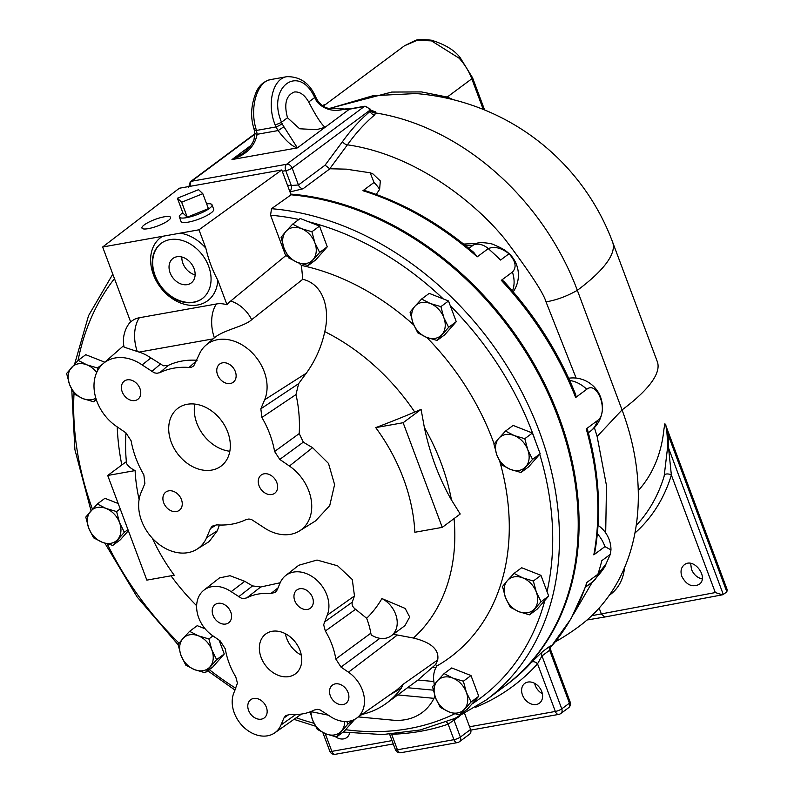 <?xml version="1.0" encoding="UTF-8"?>
<svg xmlns="http://www.w3.org/2000/svg" width="794" height="794" viewBox="0 0 794 794"><rect width="100%" height="100%" fill="white"/><g stroke="black" fill="none" stroke-linecap="round" stroke-linejoin="round"><path stroke-width="1.19" d="M230.786 612.095A11.344 8.635 53.4 0 1 228.672 622.784A11.344 8.635 53.4 0 1 214.966 618.834A11.344 8.635 53.4 0 1 215.134 604.571A11.344 8.635 53.4 0 1 230.786 612.095M290.296 714.312L285.691 715.612L283.934 717.984L280.997 724.972A29.606 22.55 53.4 0 1 274.764 732.842A29.606 22.55 53.4 0 1 243.272 726.738A29.606 22.55 53.4 0 1 233.942 692.656L237.446 683.138L235.768 676.875A65.684 50.022 53.4 0 1 225.307 648.887L220.107 640.818L212.643 635.686A29.606 22.55 53.4 0 1 203.869 590.2A29.606 22.55 53.4 0 1 231.163 591.669L241.207 598.1L243.837 598.547L246.765 597.872A65.684 50.022 53.4 0 1 270.814 593.584L275.419 592.284L277.175 589.912L280.113 582.925A29.606 22.55 53.4 0 1 285.602 575.6A29.606 22.55 53.4 0 1 317.411 580.742A29.606 22.55 53.4 0 1 327.168 615.241L323.664 624.759L325.342 631.022A65.684 50.022 53.4 0 1 335.802 659.01L341.003 667.079L348.467 672.21A29.606 22.55 53.4 0 1 356.506 718.252A29.606 22.55 53.4 0 1 329.947 716.228L319.903 709.796L317.272 709.35L314.345 710.015A65.684 50.022 53.4 0 1 290.296 714.312M266.357 707.226A11.344 8.635 53.4 0 1 264.243 717.915A11.344 8.635 53.4 0 1 250.537 713.965A11.344 8.635 53.4 0 1 250.696 699.713A11.344 8.635 53.4 0 1 266.357 707.226M348.1 692.636A11.344 8.635 53.4 0 1 345.976 703.325A11.344 8.635 53.4 0 1 332.279 699.375A11.344 8.635 53.4 0 1 332.438 685.113A11.344 8.635 53.4 0 1 348.1 692.636M312.528 597.495A11.344 8.635 53.4 0 1 310.414 608.184A11.344 8.635 53.4 0 1 296.708 604.234A11.344 8.635 53.4 0 1 296.867 589.982A11.344 8.635 53.4 0 1 312.528 597.495M300.013 650.475A24.842 18.917 53.4 0 1 295.378 673.878A24.842 18.917 53.4 0 1 265.375 665.233A24.842 18.917 53.4 0 1 265.732 634.019A24.842 18.917 53.4 0 1 300.013 650.475M285.374 633.711A24.842 18.917 -126.6 0 0 301.323 655.159M285.602 575.6L298.762 565.259L317.014 560.048L337.599 565.804L352.278 579.501L354.481 595.947A215.015 59.977 125.1 0 0 352.268 602.15C351.633 604.849 352.734 607.231 355.583 609.286L366.649 618.278A149.232 113.651 -126.6 0 0 381.924 598.557L405.178 608.432L409.684 617.027L404.94 625.632L391.313 635.766A22.957 17.488 53.4 0 1 371.245 634.952L370.808 633.215A66.835 50.895 -126.6 0 0 366.649 618.278M393.09 634.446A243.44 147.128 22.4 0 0 397.397 635.001L413.436 638.039C431.311 642.396 439.4 649.71 437.683 659.973L435.717 664.439L436.69 666.087L435.876 667.665A27.879 21.23 -126.6 0 0 433.852 681.52L434.278 684.537M389.536 695.038L401.258 688.18L403.144 684.299L397.169 689.668M403.144 684.299L437.683 659.973M381.924 598.557A22.957 17.488 53.4 0 1 396.484 616.968A22.957 17.488 53.4 0 1 391.313 635.766M414.855 532.268A164.001 124.886 -126.6 0 0 375.731 427.619A244.274 56.215 -20.5 0 0 414.736 412.056L421.088 409.376L424.363 427.5A165.509 100.272 79.9 0 0 451.458 499.972L460.212 514.016L442.258 527.375L414.855 532.268M298.584 262.844A35.025 26.668 53.4 0 1 301.432 265.414L302.762 279.299C324.131 284.302 330.016 310.067 324.776 331.624C321.54 346.74 315.377 360.615 306.286 373.22A250.696 76.502 126.4 0 0 298.623 383.681L295.973 394.588C298.842 407.094 299.924 420.086 299.219 433.584L303.328 442.149A219.71 138.464 21.5 0 0 312.578 447.657L328.498 463.438L334.592 484.598L329.728 505.619L315.595 520.874L299.527 530.918A41.258 31.423 53.4 0 1 263.598 527.385L251.45 519.484L248.889 519.008L245.942 519.633A85.544 65.138 53.4 0 1 216.683 524.854L212.216 526.164L210.47 528.536L206.668 537.548A41.258 31.423 53.4 0 1 196.902 549.24A41.258 31.423 53.4 0 1 153.49 539.424A41.258 31.423 53.4 0 1 141.084 492.528L144.885 483.506L143.853 474.852A85.544 65.138 53.4 0 1 131.119 440.799L125.958 432.879L116.311 426.259A41.258 31.423 53.4 0 1 103.091 363.702A41.258 31.423 53.4 0 1 142.126 364.912L154.274 372.813L156.845 373.289L159.793 372.674A85.544 65.138 53.4 0 1 189.041 367.453L191.463 367.205L193.716 365.965L199.056 354.749A41.258 31.423 53.4 0 1 205.725 345.37A41.258 31.423 53.4 0 1 250.428 351.127A41.258 31.423 53.4 0 1 264.64 399.779L260.849 408.801L261.871 417.455A85.544 65.138 53.4 0 1 274.605 451.498L279.776 459.418L289.413 466.038A41.258 31.423 53.4 0 1 299.527 530.918M219.442 525.003A250.696 76.502 126.4 0 0 218.003 528.854A250.696 76.502 126.4 0 0 217.318 530.769L209.189 541.558L196.902 549.24M152.309 538.183A164.001 124.886 -126.6 0 0 174.233 575.233L146.84 580.126L107.706 475.477L135.109 470.584A164.001 124.886 -126.6 0 0 139.109 499.486M203.869 590.2L219.521 577.893L230.042 575.729L244.78 581.307A243.44 147.128 22.4 0 0 252.552 585.903L260.66 587.004L280.183 582.756M299.219 433.584L274.605 451.498M276.828 482.583A11.344 8.635 53.4 0 1 274.714 493.273A11.344 8.635 53.4 0 1 261.008 489.322A11.344 8.635 53.4 0 1 261.166 475.06A11.344 8.635 53.4 0 1 276.828 482.583M181.459 499.605A11.344 8.635 53.4 0 1 179.345 510.294A11.344 8.635 53.4 0 1 165.648 506.344A11.344 8.635 53.4 0 1 165.807 492.091A11.344 8.635 53.4 0 1 181.459 499.605M235.332 371.582A11.344 8.635 53.4 0 1 233.208 382.271A11.344 8.635 53.4 0 1 219.511 378.331A11.344 8.635 53.4 0 1 219.67 364.069A11.344 8.635 53.4 0 1 235.332 371.582M139.962 388.613A11.344 8.635 53.4 0 1 137.848 399.303A11.344 8.635 53.4 0 1 124.142 395.352A11.344 8.635 53.4 0 1 124.311 381.09A11.344 8.635 53.4 0 1 139.962 388.613M227.769 432.135A36.077 27.472 53.4 0 1 221.04 466.138A36.077 27.472 53.4 0 1 177.459 453.573A36.077 27.472 53.4 0 1 177.985 408.225A36.077 27.472 53.4 0 1 227.769 432.135M194.768 404.086A36.077 27.472 -126.6 0 0 229.843 451.25M107.706 475.477L125.67 462.118L126.534 463.517A244.274 56.215 -20.5 0 0 135.109 470.584M121.829 464.976A229.605 174.849 53.4 0 1 117.234 426.894M444.094 673.61L451.707 667.943L470.991 675.545L478.742 696.269L467.2 709.37L459.587 715.037L449.027 711.91L440.293 707.424L435.509 697.747L432.551 686.711L437.405 680.845A19.681 14.987 -126.6 0 0 435.509 697.747A19.681 14.987 -126.6 0 0 449.027 711.91A19.681 14.987 -126.6 0 0 464.44 709.161A19.681 14.987 -126.6 0 0 466.336 692.249A19.681 14.987 -126.6 0 0 452.818 678.086A19.681 14.987 -126.6 0 0 437.405 680.845L444.094 673.61L452.818 678.086L463.378 681.212L466.336 692.249L471.12 701.926L459.587 715.037M541.081 601.723L548.694 596.066L544.873 600.413L537.151 609.167L529.538 614.834L518.978 611.708L510.254 607.231L505.47 597.554L502.513 586.518L507.366 580.642A19.681 14.987 -126.6 0 0 505.47 597.554A19.681 14.987 -126.6 0 0 518.978 611.708A19.681 14.987 -126.6 0 0 534.402 608.958A19.681 14.987 -126.6 0 0 536.297 592.046A19.681 14.987 -126.6 0 0 522.78 577.883A19.681 14.987 -126.6 0 0 507.366 580.642L514.055 573.407L522.78 577.883L533.34 581.01L536.297 592.046L541.081 601.723L529.538 614.834M514.055 573.407L521.668 567.74L540.952 575.352L548.694 596.066M532.536 459.408L540.158 453.741L528.615 466.852L520.993 472.509L510.443 469.393A19.681 14.987 -126.6 0 0 525.856 466.644A19.681 14.987 -126.6 0 0 527.752 449.732A19.681 14.987 -126.6 0 0 514.234 435.569L524.794 438.695L527.752 449.732L532.536 459.408L520.993 472.509M505.51 431.082L514.234 435.569A19.681 14.987 -126.6 0 0 498.821 438.318L505.51 431.082L513.123 425.425L532.407 433.028L540.158 453.741M440.888 306.633L448.511 300.976L456.252 321.689L444.709 334.8L437.097 340.457L426.537 337.341A19.681 14.987 -126.6 0 0 441.95 334.582A19.681 14.987 -126.6 0 0 443.846 317.669A19.681 14.987 -126.6 0 0 430.338 303.516A19.681 14.987 -126.6 0 0 414.925 306.266L421.604 299.03L430.338 303.516L440.888 306.633L443.846 317.669L448.64 327.346L437.097 340.457M421.604 299.03L429.226 293.373L448.511 300.976M292.629 224.146L300.241 218.479L319.525 226.092L327.267 246.805L315.734 259.906L308.112 265.573L297.561 262.447A19.681 14.987 -126.6 0 0 312.975 259.698A19.681 14.987 -126.6 0 0 314.871 242.785A19.681 14.987 -126.6 0 0 301.353 228.622A19.681 14.987 -126.6 0 0 285.939 231.382L292.629 224.146L301.353 228.622L311.913 231.749L314.871 242.785L319.654 252.462L308.112 265.573M271.508 208.703A285.364 217.318 53.4 0 1 532.169 413.734A285.364 217.318 53.4 0 1 486.037 700.1L504.795 686.145A285.364 217.318 -126.6 0 0 551.115 400.206A285.364 217.318 -126.6 0 0 291.07 194.818L271.508 208.703L270.565 215.204L285.701 255.688A35.025 26.668 53.4 0 1 287.944 256.482M301.432 265.414A229.605 174.849 53.4 0 1 413.724 324.954M426.765 337.42A229.605 174.849 53.4 0 1 494.136 443.965M499.843 461.671A229.605 174.849 53.4 0 1 436.69 666.087M434.864 695.911A16.396 12.486 53.4 0 1 433.981 698.333A65.604 49.962 53.4 0 1 392.663 720.148L358.392 716.922M78.149 360.357L86.883 364.843A19.681 14.987 -126.6 0 0 71.47 367.592A19.681 14.987 -126.6 0 0 69.564 384.504L66.607 373.468L78.149 360.357L85.762 354.69L104.798 362.203M97.315 503.972L106.049 508.448A19.681 14.987 -126.6 0 0 90.635 511.207A19.681 14.987 -126.6 0 0 88.73 528.119A19.681 14.987 -126.6 0 0 102.247 542.272L93.523 537.796L88.73 528.119L85.772 517.083L97.315 503.972L104.927 498.304L118.207 503.535M128.36 530.71L120.42 539.731L112.808 545.399L102.247 542.272A19.681 14.987 -126.6 0 0 117.661 539.523A19.681 14.987 -126.6 0 0 119.557 522.611A19.681 14.987 -126.6 0 0 106.049 508.448L116.599 511.574L119.557 522.611L124.35 532.288L112.808 545.399M189.607 631.339L198.331 635.815A19.681 14.987 -126.6 0 0 182.918 638.575L189.607 631.339L197.22 625.672L205.11 628.779M219.055 640.093L224.255 653.988L212.713 667.099L205.1 672.766L194.54 669.64A19.681 14.987 -126.6 0 0 209.953 666.891A19.681 14.987 -126.6 0 0 211.849 649.978A19.681 14.987 -126.6 0 0 198.331 635.815L208.891 638.942L211.849 649.978L216.633 659.655L205.1 672.766M354.71 719.354L344.149 731.343L336.537 737.001L325.977 733.884A19.681 14.987 -126.6 0 0 341.39 731.135A19.681 14.987 -126.6 0 0 344.685 721.498M470.991 675.545L463.378 681.212M478.742 696.269L471.12 701.926M540.952 575.352L533.34 581.01M532.407 433.028L524.794 438.695M510.443 469.393L501.709 464.907L496.925 455.23A19.681 14.987 -126.6 0 0 510.443 469.393M496.925 455.23L493.967 444.193L498.821 438.318A19.681 14.987 -126.6 0 0 496.925 455.23M410.061 312.141L414.925 306.266A19.681 14.987 -126.6 0 0 413.029 323.178L410.061 312.141M456.252 321.689L448.64 327.346M426.537 337.341L417.813 332.855L413.029 323.178A19.681 14.987 -126.6 0 0 426.537 337.341M281.086 237.257L285.939 231.382A19.681 14.987 -126.6 0 0 284.044 248.294L281.086 237.257M319.525 226.092L311.913 231.749M327.267 246.805L319.654 252.462M297.561 262.447L288.827 257.971L284.044 248.294A19.681 14.987 -126.6 0 0 297.561 262.447M346.67 721.498L348.08 723.9L336.537 737.001M353.261 720.039L348.08 723.9M325.977 733.884L317.253 729.398L312.459 719.721A19.681 14.987 -126.6 0 0 325.977 733.884M311.079 711.742A19.681 14.987 -126.6 0 0 312.459 719.721L310.156 711.861M212.961 635.915L208.891 638.942M224.255 653.988L216.633 659.655M194.54 669.64L185.806 665.164L181.022 655.487A19.681 14.987 -126.6 0 0 194.54 669.64M181.022 655.487L178.064 644.45L182.918 638.575A19.681 14.987 -126.6 0 0 181.022 655.487M120.202 508.894L116.599 511.574M127.953 529.608L124.35 532.288M96.709 372.416A19.681 14.987 -126.6 0 0 86.883 364.843L97.434 367.959L97.87 370.143M102.724 364.029L97.434 367.959M96.024 398.796L93.642 401.784L83.082 398.657A19.681 14.987 -126.6 0 0 95.826 398.141M96.342 399.779L93.642 401.784M83.082 398.657L74.358 394.181L69.564 384.504A19.681 14.987 -126.6 0 0 83.082 398.657M102.644 247.003L179.345 188.238L281.771 169.956L198.976 229.803L102.644 247.003L130.682 321.997A28.584 21.766 53.4 0 1 139.367 317.739L216.434 303.983A28.584 21.766 53.4 0 1 227.015 304.797A26.748 16.724 -99.6 0 1 230.677 301.055A29.517 22.48 -126.6 0 1 251.668 319.684L302.762 279.299M291.07 194.818L281.771 169.956M470.594 729.478L460.361 737.09A4.923 1.131 159.5 0 1 453.94 739.68A4.923 2.978 79.9 0 0 457.364 742.618A4.923 4.923 0 0 0 459.438 741.725L469.671 734.113A4.923 3.752 -126.6 0 0 470.594 729.478L464.659 713.617M144.31 224.861A15.275 3.513 159.5 0 1 159.822 217.854A15.275 3.513 159.5 0 1 170.581 217.377A15.275 3.513 159.5 0 1 157.5 226.022A15.275 3.513 159.5 0 1 141.957 228.077A15.275 3.513 159.5 0 1 144.31 224.861M206.629 203.879A17.428 4.01 159.5 0 1 212.028 204.792L213.695 209.279A17.428 4.01 159.5 0 1 198.778 219.144A17.428 4.01 159.5 0 1 181.042 221.486L179.365 217.01A17.428 4.01 159.5 0 1 182.044 213.338A17.428 4.01 159.5 0 1 182.828 212.772M162.701 242.309A34.44 26.232 53.4 0 1 208.624 266.198A34.44 26.232 53.4 0 1 202.202 298.653A34.44 26.232 53.4 0 1 160.606 286.664A34.44 26.232 53.4 0 1 161.103 243.381A34.44 26.232 53.4 0 1 162.701 242.309M162.552 236.304A39.363 29.974 -126.6 0 0 169.281 296.44A39.363 29.974 -126.6 0 0 217.784 280.123C212.514 270.436 208.534 259.807 205.864 248.234A39.363 29.974 -126.6 0 0 180.159 233.158M161.321 243.222A34.44 26.232 -126.6 0 0 161.033 286.346A34.44 26.232 -126.6 0 0 202.42 298.494M194.044 268.561A15.275 11.632 53.4 0 1 191.195 282.962A15.275 11.632 53.4 0 1 172.745 277.642A15.275 11.632 53.4 0 1 172.963 258.437A15.275 11.632 53.4 0 1 194.044 268.561M181.836 257.018A15.275 11.632 -126.6 0 0 195.116 274.873M198.976 229.803L205.864 248.234M212.028 204.792A17.428 4.01 159.5 0 1 197.101 214.658A17.428 4.01 159.5 0 1 179.365 217.01M202.817 193.676L208.415 208.633L187.255 217.179L182.977 213.169L177.39 198.222L198.55 189.677L202.817 193.676L181.657 202.232L177.39 198.222M187.255 217.179L181.657 202.232M217.784 280.123L227.015 304.797M130.563 321.689A29.517 29.517 0 0 0 124.082 347.137L139.089 352.089A42.122 32.078 53.4 0 1 150.92 357.935L163.385 365.786L168.179 365.448A86.397 65.793 53.4 0 1 196.733 360.268M139.089 352.089L213.129 338.869L214.37 337.807C224.136 329.639 244.383 326.562 251.668 319.684M310.821 711.603L312.618 710.848M401.268 688.19A112.004 85.295 53.4 0 1 385.388 704.03A112.004 85.295 53.4 0 1 361.915 714.451M385.388 704.03L417.972 680.021L435.717 664.439M391.025 734.172L391.631 734.261A290.286 221.06 -126.6 0 0 448.144 724.178L459.567 716.228M391.601 734.132A4.923 2.819 -91.8 0 1 391.631 734.261L397.427 749.774A4.923 1.131 159.5 0 1 395.382 749.596A4.923 4.923 0 0 0 400.851 752.712A4.923 2.978 -100.1 0 1 397.427 749.774L453.94 739.68L448.144 724.178A4.923 3.097 71.1 0 0 446.427 721.994M442.258 527.375L403.134 422.726L421.088 409.376M403.134 422.726L375.731 427.619M159.793 372.674L168.179 365.448M197.071 360.287L189.041 367.453M261.871 417.455L295.973 394.588M285.701 255.688L230.677 301.055M290.793 194.083A285.364 217.318 53.4 0 1 558.867 416.612A285.364 217.318 53.4 0 1 505.649 685.52A285.364 217.318 53.4 0 1 505.222 685.827M550.371 647.507L551.244 645.869L550.044 646.088L542.371 651.795L531.623 662.166A285.364 217.318 53.4 0 1 507.356 684.249L505.649 685.52M597.366 533.747A29.517 22.48 53.4 0 1 604.909 546.609L610.963 549.885L610.328 554.331L601.832 560.653A285.364 217.318 53.4 0 1 597.902 574.241A24.604 18.738 53.4 0 1 592.582 581.873A24.604 18.738 53.4 0 1 592.523 581.923L585.625 587.054M604.909 546.609L593.823 554.857L594.646 553.16C601.693 513.738 599.262 472.42 587.371 429.197L586.25 428.919A285.364 217.318 53.4 0 1 593.823 554.857M513.202 291.835A29.517 29.517 0 0 0 509.47 253.931L509.47 253.931A29.517 3.96 -45.8 0 0 509.023 253.762C501.361 247.817 494.444 246.1 488.27 248.611A285.364 217.318 -126.6 0 1 500.577 260.045L509.023 253.762C515.753 261.236 516.874 267.35 512.408 272.084L501.312 280.332A285.364 217.318 53.4 0 1 575.66 397.516L586.746 389.268C598.001 380.306 609.058 413.098 597.336 420.671L586.25 428.919M475.447 243.897L473.561 244.919A16.396 12.486 -126.6 0 1 488.27 248.611L477.184 256.859L473.8 252.442C440.055 223.67 403.858 203.075 365.22 190.669L362.927 190.719L374.014 182.471L370.173 172.794L348.308 169.479A285.364 217.318 53.4 0 0 346.382 169.152L352.993 170.194M370.371 109.145L370.143 111.339C360.168 119.755 350.978 129.829 342.561 141.56L325.083 165.172L329.738 168.765L346.382 169.152M289.989 191.92L302.98 188.793L329.907 168.785M551.215 645.83A3.275 3.255 -47.7 0 0 550.421 649.264L550.46 649.353A3.275 3.255 156.5 0 1 551.244 645.869M475.576 707.285A290.286 221.06 -126.6 0 0 537.538 663.834L541.974 655.943L549.646 650.236A4.923 3.752 -126.6 0 1 550.044 646.088L550.421 649.264A4.923 1.131 159.5 0 1 549.646 650.236L569.437 703.156A4.923 1.131 -20.5 0 0 570.191 702.124L550.46 649.353L550.351 647.418M534.65 683.336A12.297 9.369 -126.6 0 0 542.362 693.708M541.736 691.554A12.297 9.369 53.4 0 1 539.444 703.147A12.297 9.369 53.4 0 1 524.586 698.869A12.297 9.369 53.4 0 1 524.765 683.406A12.297 9.369 53.4 0 1 541.736 691.554M349.688 732.951A12.297 9.369 53.4 0 1 346.779 737.547A12.297 9.369 53.4 0 1 335.525 736.772M570.191 702.124A4.923 4.923 0 0 1 568.514 707.791A4.923 3.752 53.4 0 0 569.437 703.156L561.755 708.863A4.923 1.131 159.5 0 1 555.343 711.454L537.538 663.834A4.923 3.156 42.1 0 0 531.623 662.166M325.083 165.172L298.455 184.982L291.289 185.488A290.267 221.05 -126.6 0 0 287.497 185.28M289.879 191.632A4.903 2.67 93.7 0 0 291.289 185.488L285.741 170.65A4.903 2.968 -100.1 0 1 286.604 164.279L191.553 181.25A4.923 3.752 -126.6 0 0 190.292 181.786L188.625 187.453M329.738 168.765L347.435 144.826C355.742 133.223 364.754 123.298 374.49 115.07L375.81 112.976L375.284 111.765L370.897 110.197M345.301 108.947L344.09 109.304A4.903 2.571 -83 0 1 345.301 108.937L350.233 108.828A4.903 2.968 79.9 0 0 349.429 109.185L364.238 106.545A4.923 3.752 53.4 0 1 369.766 110.336L370.143 111.339A4.903 3.702 -128.8 0 0 374.49 115.07M576.871 628.004L579.213 626.287A229.605 174.849 -126.6 0 0 579.243 626.268A229.605 174.849 -126.6 0 0 595.172 612.323A229.605 174.849 -126.6 0 0 622.049 409.912L577.337 290.316A229.605 174.849 -126.6 0 0 410.528 121.74A229.605 174.849 -126.6 0 0 375.81 112.976A4.903 4.496 0.9 0 1 370.738 110.048M329.302 108.57L373.021 95.697L415.858 93.553M325.659 104.381L323.128 106.029M453.166 99.667A228.196 138.255 79.9 0 0 447.24 97.057A4.923 3.652 -67.8 0 0 447.32 98.287M323.495 106.237L325.282 104.669M484.608 109.979L472.559 77.762A4.923 1.131 159.5 0 1 471.805 78.795L447.24 97.057L421.435 91.915L391.72 92.064L329.103 108.51M460.153 57.634C454.595 50.25 445.027 44.434 431.45 40.206C422.319 39.253 416.781 39.412 414.845 40.693L404.464 45.784L417.078 40.335L431.479 40.861L459.111 58.2L460.153 57.625L472.559 77.762M375.284 111.765A4.903 4.337 -43.3 0 1 371.245 110.624L370.52 109.314L365.051 106.188A4.903 2.968 -100.1 0 0 364.238 106.545L286.604 164.279A4.923 3.752 -126.6 0 1 292.132 168.07A4.903 1.131 -20.5 0 1 285.741 170.65L282.257 171.256M576.136 378.103L546.024 301.879C543.612 293.254 529.955 272.392 505.053 239.312C473.244 200.148 413.257 154.274 347.435 144.826A4.903 3.375 -143.7 0 1 342.561 141.56M370.173 172.784A29.517 29.517 0 0 1 373.101 174.045L380.326 180.963L379.611 189.349L376.237 194.431M463.636 244.056L476.658 243.48M573.973 613.464L592.344 582.052M605.693 532.943L606.487 485.61L597.128 436.492L594.408 427.668M610.328 554.331L605.921 564.097L597.902 574.241L586.816 582.488A285.364 217.318 53.4 0 1 550.341 647.626M550.321 647.715L571.154 618.576L586.359 584.94L586.816 582.488M468.946 248.353L473.561 244.919A16.396 12.486 53.4 0 1 464.411 244.671M575.66 397.516L575.839 395.025C558.976 352.943 534.888 314.95 503.545 281.036L501.312 280.332M317.173 102.009C324.071 109.512 333.043 111.944 344.09 109.304A24.604 18.738 -126.6 0 0 349.429 109.185L325.113 127.268L316.627 129.67L299.646 128.777L287.507 117.75C283.815 103.935 286.088 95.359 294.336 92.005C299.765 91.449 304.549 94.774 308.697 101.999C316.042 116.132 321.52 124.559 325.113 127.268L297.383 147.882L283.915 126.752A24.604 18.738 53.4 0 1 282.178 123.735L281.503 122.216C266.576 87.102 298.981 63.004 314.702 97.533L315.446 99.002A24.604 18.738 -126.6 0 0 317.173 102.009L318.066 101.235C321.352 105.235 324.736 107.577 328.21 108.262L343.891 108.967M318.066 101.235L316.25 98.089A4.923 0.705 153.2 0 1 315.446 99.002M316.25 98.089L315.407 96.382A4.923 1.151 153.9 0 1 315.407 96.382A4.923 1.151 153.9 0 1 314.702 97.533L308.697 101.999M275.121 124.847L276.034 126.941L256.402 130.444L255.827 128.291C249.524 106.902 257.435 81.256 270.873 79.539L286.902 76.671C272.799 78.596 266.615 103.895 275.121 124.847A4.923 0.685 -21.5 0 0 281.503 122.216L287.507 117.75M283.915 126.752L278.118 130.563A29.517 22.48 -126.6 0 1 276.034 126.941A4.923 0.705 -26.8 0 0 282.178 123.735M254.795 132.995L254.189 129.73A4.923 1.538 166.1 0 0 256.402 130.444A29.517 22.48 -126.6 0 1 257.117 134.305L278.118 130.563C285.721 140.746 292.142 146.523 297.383 147.882L231.967 159.564C246.468 154.681 254.854 146.265 257.117 134.305A4.923 1.916 173.2 0 1 254.795 132.995L254.08 139.148C253.822 140.578 251.44 146.731 242.865 153.46L231.967 159.564L250.706 145.63M270.873 79.539L270.903 79.529C264.223 81.067 259.39 85.087 256.402 91.608C251.132 104.213 250.239 116.321 253.723 127.943A4.923 1.102 165.1 0 0 255.827 128.291M638.267 490.583A155.942 116.083 -125.8 0 0 663.913 429.375L664.876 423.778L665.799 424.691L667.039 433.931A174.412 105.671 -100.1 0 1 667.595 447.3L664.151 476.162A185.856 144.607 52.5 0 1 636.232 525.459M597.128 436.492L622.049 409.912A229.605 52.841 -20.5 0 0 657.293 361.607L612.581 242.011A229.605 229.605 0 0 0 415.748 93.543M634.962 533.012A189.835 147.704 -127.5 0 0 671.367 475.011L715.315 592.562L722.441 594.805L604.839 617.007L601.395 614.07L599.152 608.065M667.595 447.697A4.923 1.002 179 0 0 668.568 448.104L671.367 475.011A4.923 2.7 16.8 0 0 664.518 474.911M681.867 576.474C680.23 571.442 681.034 567.551 684.279 564.792C693.787 556.981 709.31 577.575 699.087 584.444C692.14 587.61 686.403 584.96 681.867 576.474M690.651 563.373L691.465 569.338C693.728 574.618 697.311 577.824 702.233 578.945M722.441 594.805L723.294 594.478L668.568 448.104A178.154 107.944 79.9 0 0 668.002 434.447A4.923 0.705 -3.8 0 1 666.94 434.08M666.235 426.656L727.205 589.744L726.847 591.838L668.002 434.447L666.315 427.172M726.847 591.838L723.294 594.478M278.029 587.878L270.814 593.584M327.168 615.241L354.481 595.947M352.268 602.15L324.23 622.218M325.342 631.022L355.583 609.286M370.808 633.215L335.802 659.01M341.003 667.079L379.919 638.307M348.467 672.21L397.397 635.001M454.049 518.601A192.744 146.781 53.4 0 1 413.436 638.039M324.776 331.624A192.744 146.781 53.4 0 1 414.736 412.056M279.776 459.418L303.328 442.149M289.413 466.038L312.578 447.657M210.47 528.536L216.524 524.844M206.668 537.548L217.318 530.769M126.534 463.517A192.744 146.781 53.4 0 1 125.968 432.889M280.997 724.972L295.795 714.511M544.873 600.413A280.451 213.566 53.4 0 1 471.844 704.089M539.731 454.228A280.451 213.566 53.4 0 1 547.046 591.639M450.307 305.779A280.451 213.566 53.4 0 1 535.97 442.556M308.33 221.675A280.451 213.566 53.4 0 1 443.27 298.911M270.565 215.204A280.451 213.566 53.4 0 1 298.911 219.472M78.07 360.436A280.451 213.566 53.4 0 1 114.465 278.625M92.441 509.182A280.451 213.566 53.4 0 1 74.011 393.616M179.047 643.18A280.451 213.566 53.4 0 1 107.289 543.989M313.938 723.265A280.451 213.566 53.4 0 1 296.231 717.756M235.778 688.299A280.451 213.566 53.4 0 1 209.279 669.65M454.664 713.796A280.451 213.566 53.4 0 1 345.598 729.696M139.367 317.739A29.517 17.885 79.9 0 0 137.302 351.563M216.434 303.983A29.517 17.885 79.9 0 0 214.37 337.807M246.765 597.872L260.66 587.004M252.552 585.903L238.627 596.79M283.934 717.984L289.244 714.292M310.206 711.493L327.833 715.066A106.386 81.018 -126.6 0 0 328.339 715.126M435.876 667.665L433.058 667.397M433.852 681.52L417.972 680.021M433.266 690.155L407.521 687.723M433.981 698.333L398.002 694.949M459.438 741.725A4.923 3.752 -126.6 0 0 460.361 737.09L454.079 720.307A4.923 3.752 -126.6 0 1 453.751 718.937M424.363 427.5A192.744 146.781 53.4 0 1 451.458 499.972M231.163 591.669L244.78 581.307M160.19 364.297L151.763 371.532M142.126 364.912L150.92 357.935M298.623 383.681L260.849 408.801M264.64 399.779L306.286 373.22M362.927 190.719A285.364 217.318 53.4 0 1 477.184 256.859M568.514 707.791L560.842 713.498A4.923 3.752 -126.6 0 0 561.755 708.863L541.974 655.943A4.923 3.752 -126.6 0 1 542.371 651.795M335.276 754.3A4.923 2.978 -100.1 0 1 331.852 751.362A4.923 1.131 159.5 0 1 329.808 751.184A4.923 4.923 0 0 0 335.276 754.3L393.268 743.948M469.582 726.768L555.343 711.454A4.923 2.978 79.9 0 0 558.768 714.392A4.923 4.923 0 0 0 560.842 713.498M392.028 740.613L331.852 751.362L325.203 733.567M370.52 109.314A4.903 1.131 -20.5 0 1 369.766 110.336L292.132 168.07L298.455 184.982A4.903 3.732 -126.6 0 0 302.98 188.793M190.312 186.282A4.903 2.968 -100.1 0 1 191.553 181.25L254.874 134.166M546.024 301.879C556.515 300.082 566.956 296.231 577.337 290.316A229.605 52.841 -20.5 0 0 612.581 242.011M459.111 58.2A49.198 37.467 53.4 0 1 471.805 78.795L483.258 109.433M379.611 189.349A29.517 22.48 -126.6 0 0 374.014 182.471M568.653 378.232A29.517 29.517 0 0 1 590.518 431.132A29.517 22.48 -126.6 0 0 597.336 420.671M586.746 389.268A29.517 22.48 -126.6 0 0 569.665 380.455M512.448 290.961A29.517 22.48 -126.6 0 0 512.408 272.084M715.315 592.562L591.778 615.687M609.286 595.311C618.159 589.029 623.25 579.828 624.55 567.7M356.506 718.252L397.179 689.668M170.998 575.809A250.924 250.924 0 0 0 196.634 605.713M274.764 732.842L301.502 714.054M327.833 715.066L328.349 715.126M457.364 742.618L400.851 752.712M395.382 749.596L389.646 734.261M205.725 345.37L213.715 338.363M103.091 363.702L123.785 345.539M486.037 700.1L454.942 718.401L420.125 729.994L382.529 734.579L343.197 732.058M315.387 726.163L293.959 719.354M235.014 690.105L207.74 670.791M178.124 644.758L137.183 597.058L104.937 543.255M91.032 510.75L74.894 449.583L71.768 389.536M74.616 364.109L88.551 315.655L112.788 274.148M329.808 751.184L322.821 732.515M558.768 714.392L470.782 730.103M325.729 104.332A229.605 229.605 0 0 0 322.304 105.493M325.252 104.679L404.424 45.814M350.233 108.828L365.051 106.188M352.437 170.115L353.926 170.323M605.921 564.097C605.554 566.579 601.108 572.514 592.582 581.883L592.582 581.883M610.963 549.885A29.517 29.517 0 0 0 598.051 525.36M509.47 253.941C506.046 251.152 505.49 249.713 494.076 244.82C493.064 243.659 478.951 241.227 475.427 243.907M590.518 431.132L588.334 432.76M286.902 76.671C300.033 76.522 309.531 83.092 315.407 96.382M254.189 129.73L253.723 127.943M254.854 133.779L190.292 181.786M555.224 641.899A229.605 229.605 0 0 0 579.243 626.268M604.8 617.007L587.044 619.995"/></g></svg>
